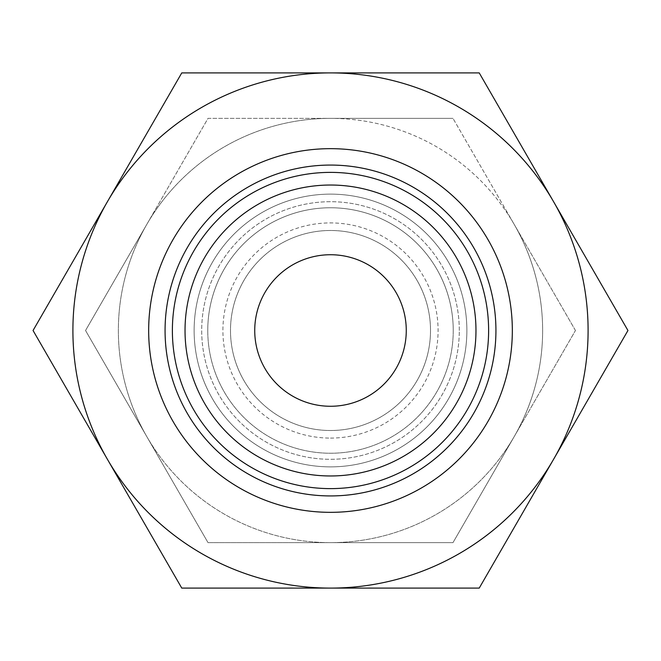 <?xml version="1.0" encoding="UTF-8"?>
<svg xmlns="http://www.w3.org/2000/svg" width="661" height="661" viewBox="0 0 661 661"><rect width="100%" height="100%" fill="white"/><g stroke="black" fill="none" stroke-linecap="round" stroke-linejoin="round"><path stroke-width="0.5" stroke-dasharray="3.31 2.48" d="M466.873 330.5A136.373 136.373 0 0 0 330.5 194.127A136.373 136.373 0 0 0 194.127 330.5A136.373 136.373 0 0 1 330.5 194.127A136.373 136.373 0 0 1 466.873 330.5A136.373 136.373 0 0 0 330.5 194.127A136.373 136.373 0 0 0 194.127 330.5A136.373 136.373 0 0 0 330.5 466.873A136.373 136.373 0 0 0 466.873 330.5A136.373 136.373 0 0 0 330.5 194.127A136.373 136.373 0 0 0 194.127 330.5A136.373 136.373 0 0 0 330.5 466.873A136.373 136.373 0 0 0 466.873 330.5A136.373 136.373 0 0 0 330.5 194.127A136.373 136.373 0 0 0 194.127 330.5A136.373 136.373 0 0 0 330.5 466.873A136.373 136.373 0 0 0 466.873 330.5A136.373 136.373 0 0 0 330.5 194.127A136.373 136.373 0 0 0 194.127 330.5A136.373 136.373 0 0 0 330.5 466.873A136.373 136.373 0 0 0 466.873 330.5A136.373 136.373 0 0 1 330.5 466.873A136.373 136.373 0 0 1 194.127 330.5A136.373 136.373 0 0 0 330.5 466.873A136.373 136.373 0 0 0 466.873 330.5M459.296 330.5A128.796 128.796 0 0 0 330.5 201.704A128.796 128.796 0 0 0 201.704 330.5A128.796 128.796 0 0 0 330.5 459.296A128.796 128.796 0 0 0 459.296 330.5A128.796 128.796 0 0 0 330.5 201.704A128.796 128.796 0 0 0 201.704 330.5A128.796 128.796 0 0 0 330.5 459.296A128.796 128.796 0 0 0 459.296 330.5M430.509 330.5A100.009 100.009 0 0 0 330.5 230.491A100.009 100.009 0 0 0 230.491 330.5A100.009 100.009 0 0 0 330.5 430.509A100.009 100.009 0 0 0 430.509 330.5A100.009 100.009 0 0 0 330.5 230.491A100.009 100.009 0 0 0 230.491 330.5A100.009 100.009 0 0 0 330.5 430.509A100.009 100.009 0 0 0 430.509 330.5M453.239 330.5A122.739 122.739 0 0 0 330.5 207.761A122.739 122.739 0 0 0 207.761 330.5A122.739 122.739 0 0 0 330.5 453.239A122.739 122.739 0 0 0 453.239 330.5A122.739 122.739 0 0 0 330.5 207.761A122.739 122.739 0 0 0 207.761 330.5A122.739 122.739 0 0 0 330.5 453.239A122.739 122.739 0 0 0 453.239 330.5A122.739 122.739 0 0 0 330.5 207.761A122.739 122.739 0 0 0 207.761 330.5M575.458 330.5L514.217 224.426L575.458 330.5L514.217 436.574A212.14 212.14 0 0 0 330.5 118.36A212.14 212.14 0 0 0 146.783 436.574A212.14 212.14 0 0 0 514.217 436.574L452.983 542.64L208.017 542.64L85.542 330.5L146.783 224.426L85.542 330.5L146.783 436.574A212.14 212.14 0 0 0 330.5 542.64L452.983 542.64L514.217 436.574A212.14 212.14 0 0 0 514.217 224.426L452.983 118.36L514.217 224.426A212.14 212.14 0 0 0 330.5 118.36L452.983 118.36L330.5 118.36A212.14 212.14 0 0 0 146.783 436.574L208.017 542.64L330.5 542.64A212.14 212.14 0 0 0 514.217 436.574L575.458 330.5M488.619 330.5A158.119 158.119 0 0 0 330.5 172.381A158.119 158.119 0 0 0 172.381 330.5A158.119 158.119 0 0 0 330.5 488.619A158.119 158.119 0 0 0 488.619 330.5M475.97 330.5A145.47 145.47 0 0 0 330.5 185.03A145.47 145.47 0 0 0 185.03 330.5A145.47 145.47 0 0 0 330.5 475.97A145.47 145.47 0 0 0 475.97 330.5A145.47 145.47 0 0 0 330.5 185.03A145.47 145.47 0 0 0 185.03 330.5A145.47 145.47 0 0 0 330.5 475.97A145.47 145.47 0 0 0 475.97 330.5A145.47 145.47 0 0 0 330.5 185.03A145.47 145.47 0 0 0 185.03 330.5A145.47 145.47 0 0 0 330.5 475.97A145.47 145.47 0 0 0 475.97 330.5M495.932 330.5A165.432 165.432 0 0 0 330.5 165.068A165.432 165.432 0 0 0 165.068 330.5A165.432 165.432 0 0 0 330.5 495.932A165.432 165.432 0 0 0 495.932 330.5A165.432 165.432 0 0 0 330.5 165.068A165.432 165.432 0 0 0 165.068 330.5A165.432 165.432 0 0 0 330.5 495.932A165.432 165.432 0 0 0 495.932 330.5A165.432 165.432 0 0 0 330.5 165.068A165.432 165.432 0 0 0 165.068 330.5A165.432 165.432 0 0 0 330.5 495.932A165.432 165.432 0 0 0 495.932 330.5M148.667 330.5A181.833 181.833 0 0 1 330.5 148.667A181.833 181.833 0 0 1 512.333 330.5A181.833 181.833 0 0 1 330.5 512.333A181.833 181.833 0 0 1 148.667 330.5A181.833 181.833 0 0 0 330.5 512.333A181.833 181.833 0 0 0 512.333 330.5A181.833 181.833 0 0 0 330.5 148.667A181.833 181.833 0 0 0 148.667 330.5A181.833 181.833 0 0 0 330.5 512.333A181.833 181.833 0 0 0 512.333 330.5A181.833 181.833 0 0 0 330.5 148.667A181.833 181.833 0 0 0 148.667 330.5M406.267 330.5A75.767 75.767 0 0 0 330.5 254.733A75.767 75.767 0 0 0 254.733 330.5A75.767 75.767 0 0 0 330.5 406.267A75.767 75.767 0 0 0 406.267 330.5M146.783 224.426L208.017 118.36L330.5 118.36L208.017 118.36L146.783 224.426M588.1 330.5A257.6 257.6 0 0 0 553.587 201.704L627.95 330.5L479.225 588.1L330.5 588.1A257.6 257.6 0 0 0 588.1 330.5M33.05 330.5L107.413 201.704A257.6 257.6 0 0 0 330.5 588.1L181.775 588.1L33.05 330.5M107.413 201.704L181.775 72.9L330.5 72.9A257.6 257.6 0 0 0 107.413 201.704M330.5 72.9L479.225 72.9L553.587 201.704A257.6 257.6 0 0 0 330.5 72.9M330.5 438.086A107.586 107.586 0 0 0 438.086 330.5A107.586 107.586 0 0 0 330.5 222.914A107.586 107.586 0 0 0 222.914 330.5A107.586 107.586 0 0 0 330.5 438.086"/><path stroke-width="0.99" d="M488.619 330.5A158.119 158.119 0 0 0 330.5 172.381A158.119 158.119 0 0 0 172.381 330.5A158.119 158.119 0 0 0 330.5 488.619A158.119 158.119 0 0 0 488.619 330.5M475.97 330.5A145.47 145.47 0 0 0 330.5 185.03A145.47 145.47 0 0 0 185.03 330.5A145.47 145.47 0 0 0 330.5 475.97A145.47 145.47 0 0 0 475.97 330.5M495.932 330.5A165.432 165.432 0 0 0 330.5 165.068A165.432 165.432 0 0 0 165.068 330.5A165.432 165.432 0 0 0 330.5 495.932A165.432 165.432 0 0 0 495.932 330.5M512.333 330.5A181.833 181.833 0 0 0 330.5 148.667A181.833 181.833 0 0 0 148.667 330.5A181.833 181.833 0 0 0 330.5 512.333A181.833 181.833 0 0 0 512.333 330.5M254.733 330.5A75.767 75.767 0 0 1 330.5 254.733A75.767 75.767 0 0 1 406.267 330.5A75.767 75.767 0 0 1 330.5 406.267A75.767 75.767 0 0 1 254.733 330.5M627.95 330.5L479.225 72.9L330.5 72.9A257.6 257.6 0 0 0 107.413 459.296A257.6 257.6 0 0 0 330.5 588.1L479.225 588.1L553.587 459.296A257.6 257.6 0 0 0 330.5 72.9L181.775 72.9L33.05 330.5L181.775 588.1L330.5 588.1A257.6 257.6 0 0 0 553.587 459.296L627.95 330.5"/></g></svg>
